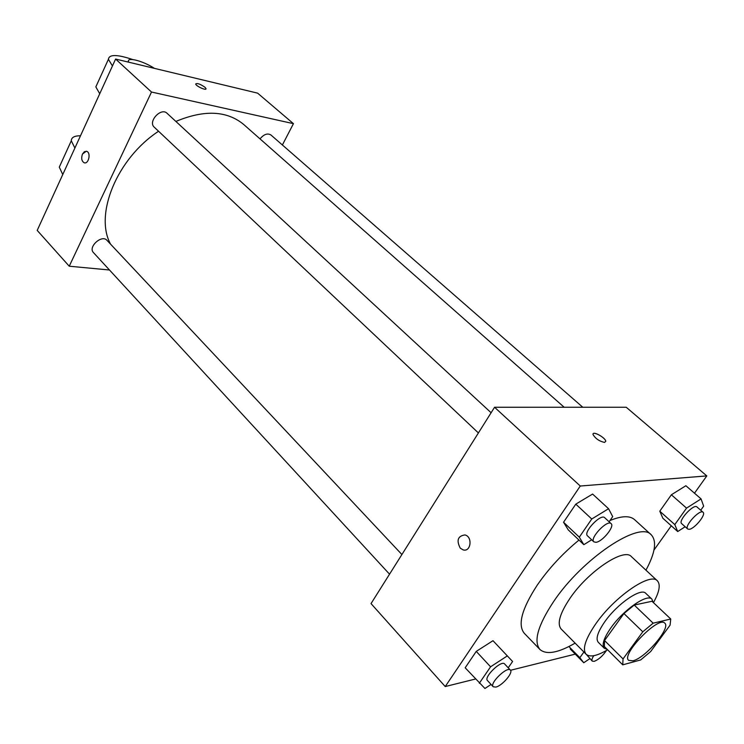 <?xml version="1.0" encoding="UTF-8"?>
<svg xmlns="http://www.w3.org/2000/svg" width="744" height="744" viewBox="0 0 744 744"><rect width="100%" height="100%" fill="white"/><g stroke="black" fill="none" stroke-linecap="round" stroke-linejoin="round"><path stroke-width="1.12" d="M632.939 660.793L628.661 660.365C620.775 654.581 658.747 615.465 664.764 623.165C671.172 627.722 645.374 658.133 632.939 660.793M650.665 651.539L670.084 625.155L670.753 619.008L653.148 623.174L642.797 631.796L623.044 658.914L622.737 664.838L640.677 659.937L650.665 651.539M642.797 631.796L623.928 613.54L604.547 640.547L623.044 658.914M604.547 640.547L604.379 646.545L622.737 664.838M623.928 613.54L634.223 605.049L653.148 623.174M670.753 619.008L652.004 601.273L634.223 605.049M653.093 602.296L651.902 599.125C647.28 593.34 623.379 609.913 610.88 627.871C603.821 638.092 601.608 644.871 604.24 648.229L607.16 649.317M604.24 648.229L598.223 642.221C595.544 638.836 597.711 632.037 604.733 621.826C617.139 603.896 641.021 587.444 645.718 593.284L651.902 599.125M653.446 602.631C659.444 591.824 660.746 584.552 657.361 580.813C650.386 572.071 614.404 596.79 595.777 623.825C585.342 639.077 582.124 649.214 586.105 654.236C589.908 657.491 597.079 656.003 607.615 649.772M657.361 580.813L631.358 556.586C623.946 547.463 588.076 571.439 569.969 598.325C559.841 613.502 556.884 623.714 561.106 628.968L586.105 654.236M645.95 570.174C655.25 552.885 657.017 541.093 651.223 534.787C639.635 520.409 582.413 558.511 553.703 601.45C537.931 625.295 533.336 641.3 539.911 649.466C546.384 655.064 558.121 652.962 575.131 643.141M539.911 649.466L524.278 633.284C517.48 624.895 521.814 608.815 537.298 585.054C548.756 568.49 562.65 553.49 578.981 540.07M609.978 520.521C621.64 515.787 629.843 515.49 634.576 519.647L651.223 534.787M609.113 521.776L612.693 516.596L608.573 508.719L592.596 494.062L575.791 504.144L563.552 522.241L568.258 529.886L583.835 544.682L591.694 539.8M700.727 510.226L703.647 506.153L701.071 498.899L685.875 485.73L671.367 494.779L659.789 511.193L662.858 518.243L677.71 531.542L685.159 526.743M694.487 493.198L706.8 475.909L580.264 486.027L445.228 686.554L475.453 679.021M510.524 670.279L575.279 654.125M653.976 550.058L671.274 525.776M508.226 667.796L512.588 661.481L492.993 640.696L476.253 651.391L465.177 667.787L484.939 688.479L491.059 684.452M570.276 649.038L583.761 662.755L589.825 658.654M706.8 475.909L626.243 407.256L494.555 407.266L371.033 603.598L445.228 686.554M494.555 407.266L580.264 486.027M460.276 548.17C456.258 540.386 457.811 535.978 464.944 534.936C472.84 536.684 470.943 552.346 463.14 549.89L460.276 548.17C456.258 540.386 457.82 535.978 464.954 534.936C472.849 536.684 470.952 552.346 463.14 549.89L460.276 548.17M604.584 442.438C599.283 441.248 595.442 438.616 593.042 434.533C592.057 430.423 605.365 437.444 605.774 441.238L604.584 442.438M593.163 433.789C594.307 431.399 605.486 438.002 605.774 441.248L605.774 441.238M110.586 244.19C94.181 214.663 116.808 158.658 158.565 131.242M175.872 121.439C204.247 109.582 226.846 110.596 243.669 124.453L564.184 407.266M478.401 432.943L154.24 127.168C147.665 121.625 161.076 107.108 167.065 113.293L491.114 412.743M389.54 574.182L93.456 252.588C87.727 247.045 101.863 234.211 106.959 240.321L401.899 554.531M260.028 138.886C263.86 134.273 267.487 132.962 270.909 134.962L582.803 407.266M115.608 59.046L257.61 93.14L293.434 123.662L282.385 144.987L293.434 123.662L151.506 92.033L69.239 266.213L109.489 269.998L69.239 266.213L37.2 230.398L115.608 59.046L151.506 92.033L69.239 266.213M583.91 652.014L579.855 657.696L583.761 662.755M606.49 650.433C602.761 655.948 598.669 659.584 594.214 661.351L592.271 661.137L586.421 654.525M568.89 646.545L579.855 657.696M592.271 661.137C591.526 660.226 592.01 658.412 593.74 655.697M701.071 498.899L686.545 508.124L674.799 524.594L677.71 531.542M687.698 529.012L681.653 523.627C677.738 520.939 693.808 503.418 696.961 506.943L703.071 512.272C706.372 514.429 694.505 528.965 689.177 529.319L687.698 529.012C683.82 526.352 699.946 508.775 703.071 512.272M685.875 485.73L671.367 494.779L686.545 508.124M671.367 494.779L659.789 511.193L674.799 524.594M659.789 511.193L662.858 518.243M507.352 655.892L490.575 666.801L479.322 683.243M493.188 686.759L487.478 680.555C483.498 677.133 501.503 659.733 504.627 663.964L510.393 670.111C513.472 672.604 502.191 685.763 495.848 687.093L493.188 686.759C489.254 683.383 507.315 665.908 510.393 670.111M492.993 640.696L476.253 651.391L490.575 666.801M476.253 651.391L465.177 667.787M608.573 508.719L591.75 519.005L579.306 537.177L583.835 544.682M593.87 541.855L587.509 535.857C582.868 532.369 600.901 513.314 604.695 517.694L611.122 523.636C614.944 526.371 602.333 541.846 595.925 542.311L593.87 541.855C589.267 538.414 607.364 519.284 611.122 523.636M592.596 494.062L575.791 504.144L591.75 519.005M575.791 504.144L563.552 522.241L579.306 537.177M563.552 522.241L568.258 529.886M204.981 87.281L206.023 88.666C206.581 90.991 195.728 86.053 195.691 83.96C197.188 82.937 200.285 84.044 204.981 87.281M293.434 123.662L151.506 92.033M86.295 151.227L82.472 154.055L84.388 151.674L86.704 151.339C91.27 152.706 88.555 164.647 84.119 162.731C81.617 161.095 81.068 158.202 82.472 154.055C81.068 158.202 81.626 161.095 84.128 162.741L84.537 162.843M74.884 148.028L71.285 140.793C71.396 137.407 74.474 135.733 80.492 135.78M97.139 84.044L95.837 86.89L99.724 93.753M60.813 163.773L59.288 167.121L62.756 174.542M132.73 59.548C117.171 54.312 109.061 54.228 108.41 59.297L112.446 65.956M128.647 62.17L128.414 61.334C127.522 56.795 143.555 61.203 154.436 68.364M128.414 61.334L128.089 62.04M71.285 140.793L59.288 167.121M108.41 59.297L95.837 86.89"/></g></svg>
